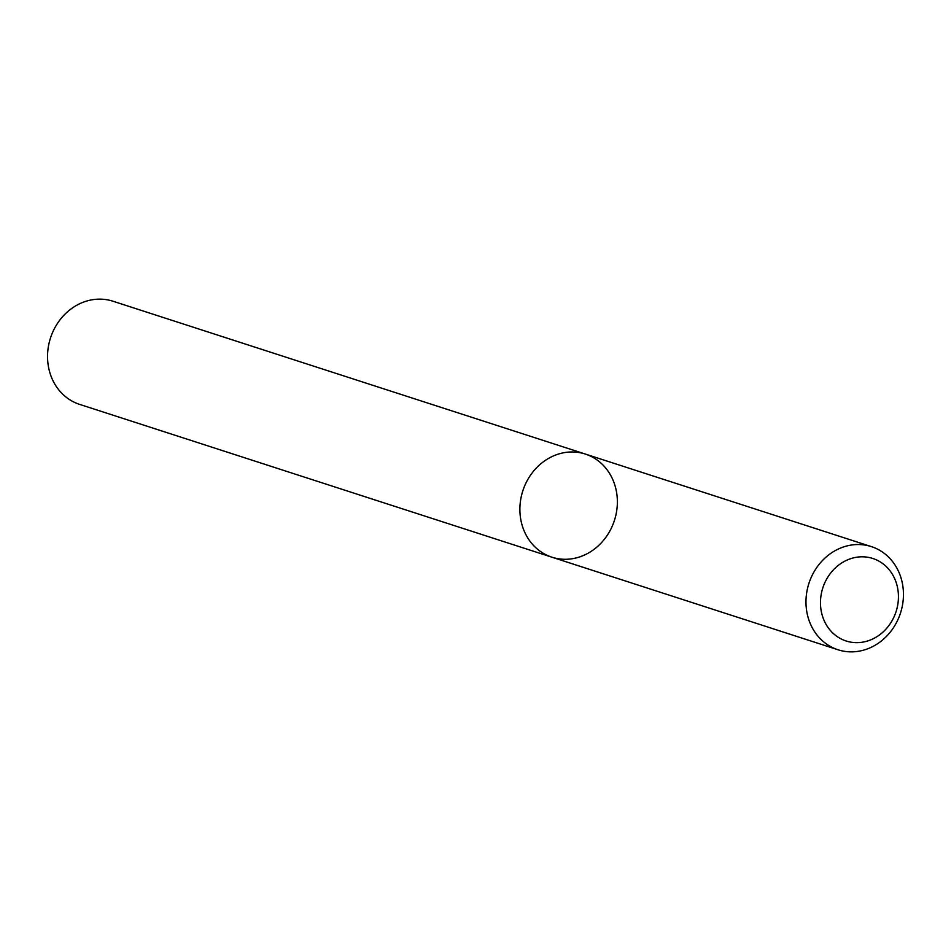 <?xml version="1.0" encoding="UTF-8"?>
<svg xmlns="http://www.w3.org/2000/svg" width="951" height="951" viewBox="0 0 951 951"><rect width="100%" height="100%" fill="white"/><g stroke="black" fill="none" stroke-linecap="round" stroke-linejoin="round"><path stroke-width="1.43" d="M870.082 647.821A54.207 48.132 -72.1 0 1 838.021 649.771A54.207 48.132 -72.1 0 1 808.921 583.379A54.207 48.132 -72.1 0 1 871.401 546.623A54.207 48.132 -72.1 0 1 903.45 595.231A54.207 48.132 -72.1 0 1 870.082 647.821M585.317 454.055L112.979 301.229A54.207 48.132 107.9 0 0 80.918 303.179A54.207 48.132 107.9 0 0 47.55 355.769A54.207 48.132 107.9 0 0 79.599 404.377L551.937 557.203A54.207 48.132 -72.1 0 1 522.836 490.811A54.207 48.132 -72.1 0 1 585.317 454.055A54.207 48.132 -72.1 0 1 617.365 502.663A54.207 48.132 -72.1 0 1 583.985 555.253A54.207 48.132 -72.1 0 1 551.937 557.203A54.207 48.132 -72.1 0 1 519.888 508.595A54.207 48.132 -72.1 0 1 553.268 456.005A54.207 48.132 -72.1 0 1 585.317 454.055L871.401 546.623M871.746 639.429A43.366 38.504 107.9 0 0 885.357 565.738A43.366 38.504 107.9 0 0 821.272 594.03A43.366 38.504 107.9 0 0 871.746 639.429M551.937 557.203L838.021 649.771"/></g></svg>
